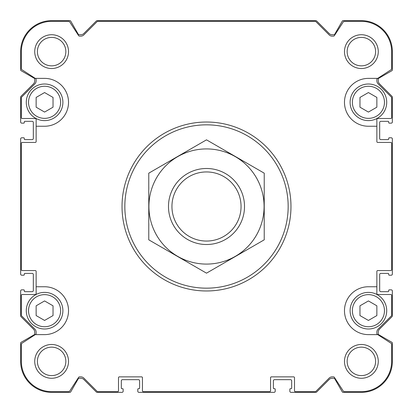 <?xml version="1.0" encoding="UTF-8"?>
<svg xmlns="http://www.w3.org/2000/svg" width="413" height="413" viewBox="0 0 413 413"><rect width="100%" height="100%" fill="white"/><g stroke="black" fill="none" stroke-linecap="round" stroke-linejoin="round"><path stroke-width="0.62" d="M376.863 126.249L376.863 119.347A0.847 0.847 0 0 1 377.709 118.505L390.801 118.505A0.847 0.847 0 0 0 391.648 117.659L391.648 97.731A0.847 0.847 0 0 0 391.4 97.138L378.101 83.839A4.223 4.223 0 0 1 376.863 80.85L376.863 79.554A1.125 1.125 0 0 1 377.374 78.609L391.261 69.591A0.847 0.847 0 0 0 391.648 68.883L391.648 51.625A30.273 30.273 0 0 0 361.375 21.352L344.117 21.352A0.847 0.847 0 0 0 343.41 21.739L334.391 35.626A1.125 1.125 0 0 1 333.446 36.137L332.15 36.137A4.223 4.223 0 0 1 329.161 34.898L315.862 21.6A0.847 0.847 0 0 0 315.269 21.352L97.731 21.352A0.847 0.847 0 0 0 97.138 21.6L83.839 34.898A4.223 4.223 0 0 1 80.85 36.137L79.554 36.137A1.125 1.125 0 0 1 78.609 35.626L69.591 21.739A0.847 0.847 0 0 0 68.883 21.352L51.625 21.352A30.273 30.273 0 0 0 21.352 51.625L21.352 68.883A0.847 0.847 0 0 0 21.739 69.591L35.265 78.377L44.583 78.377A23.933 23.933 0 0 1 68.522 102.31A23.933 23.933 0 0 1 44.583 126.249L36.137 126.249L36.137 141.592A0.847 0.847 0 0 1 35.291 142.439L22.199 142.439A0.847 0.847 0 0 0 21.352 143.285L21.352 269.715A0.847 0.847 0 0 0 22.199 270.561L35.291 270.561A0.847 0.847 0 0 1 36.137 271.408L36.137 286.751L44.583 286.751A23.933 23.933 0 0 1 68.522 310.69A23.933 23.933 0 0 1 44.583 334.623L35.265 334.623L21.739 343.41A0.847 0.847 0 0 0 21.352 344.117L21.352 361.375A30.273 30.273 0 0 0 51.625 391.648L68.883 391.648A0.847 0.847 0 0 0 69.591 391.261L78.609 377.374A1.125 1.125 0 0 1 79.554 376.863L80.85 376.863A4.223 4.223 0 0 1 83.839 378.101L97.138 391.4A0.847 0.847 0 0 0 97.731 391.648L117.659 391.648A0.847 0.847 0 0 0 118.505 390.801L118.505 377.709A0.847 0.847 0 0 1 119.347 376.863L141.592 376.863A0.847 0.847 0 0 1 142.439 377.709L142.439 390.801A0.847 0.847 0 0 0 143.285 391.648L269.715 391.648A0.847 0.847 0 0 0 270.561 390.801L270.561 377.709A0.847 0.847 0 0 1 271.408 376.863L293.653 376.863A0.847 0.847 0 0 1 294.495 377.709L294.495 390.801A0.847 0.847 0 0 0 295.341 391.648L315.269 391.648A0.847 0.847 0 0 0 315.862 391.4L329.161 378.101A4.223 4.223 0 0 1 332.15 376.863L333.446 376.863A1.125 1.125 0 0 1 334.391 377.374L343.41 391.261A0.847 0.847 0 0 0 344.117 391.648L361.375 391.648A30.273 30.273 0 0 0 391.648 361.375L391.648 344.117A0.847 0.847 0 0 0 391.261 343.41L377.735 334.623L368.417 334.623A23.933 23.933 0 0 1 344.478 310.69A23.933 23.933 0 0 1 368.417 286.751L376.863 286.751L376.863 271.408A0.847 0.847 0 0 1 377.709 270.561L390.801 270.561A0.847 0.847 0 0 0 391.648 269.715L391.648 143.285A0.847 0.847 0 0 0 390.801 142.439L377.709 142.439A0.847 0.847 0 0 1 376.863 141.592L376.863 126.249L368.417 126.249A23.933 23.933 0 0 1 344.478 102.31A23.933 23.933 0 0 1 368.417 78.377L377.735 78.377M36.137 126.249L36.137 119.347A0.847 0.847 0 0 0 35.291 118.505L22.199 118.505A0.847 0.847 0 0 1 21.352 117.659L21.352 97.731A0.847 0.847 0 0 1 21.6 97.138L34.898 83.839A4.223 4.223 0 0 0 36.137 80.85L36.137 79.554A1.125 1.125 0 0 0 35.626 78.609L35.265 78.377M35.265 334.623L35.626 334.391A1.125 1.125 0 0 0 36.137 333.446L36.137 332.15A4.223 4.223 0 0 0 34.898 329.161L21.6 315.862A0.847 0.847 0 0 1 21.352 315.269L21.352 295.341A0.847 0.847 0 0 1 22.199 294.495L35.291 294.495A0.847 0.847 0 0 0 36.137 293.653L36.137 286.751M376.863 286.751L376.863 293.653A0.847 0.847 0 0 0 377.709 294.495L390.801 294.495A0.847 0.847 0 0 1 391.648 295.341L391.648 315.269A0.847 0.847 0 0 1 391.4 315.862L378.101 329.161A4.223 4.223 0 0 0 376.863 332.15L376.863 333.446A1.125 1.125 0 0 0 377.374 334.391L377.735 334.623M68.522 51.625A16.897 16.897 0 0 1 43.179 66.256A16.897 16.897 0 0 1 43.179 36.994A16.897 16.897 0 0 1 68.522 51.625M68.522 361.375A16.897 16.897 0 0 1 43.179 376.006A16.897 16.897 0 0 1 43.179 346.744A16.897 16.897 0 0 1 68.522 361.375M378.272 51.625A16.897 16.897 0 0 1 352.929 66.256A16.897 16.897 0 0 1 352.929 36.994A16.897 16.897 0 0 1 378.272 51.625M378.272 361.375A16.897 16.897 0 0 1 352.929 376.006A16.897 16.897 0 0 1 352.929 346.744A16.897 16.897 0 0 1 378.272 361.375M391.225 123.151A1.125 1.125 0 0 0 392.35 122.021L392.35 97.148A1.125 1.125 0 0 0 392.02 96.348L379.506 83.839A4.223 4.223 0 0 1 378.272 80.85L378.272 79.208A1.125 1.125 0 0 1 378.835 78.233L391.927 70.675A0.847 0.847 0 0 0 392.35 69.942L392.35 51.625A30.975 30.975 0 0 0 361.375 20.65L343.058 20.65A0.847 0.847 0 0 0 342.325 21.073L334.767 34.165A1.125 1.125 0 0 1 333.792 34.728L332.15 34.728A4.223 4.223 0 0 1 329.161 33.494L316.652 20.98A1.125 1.125 0 0 0 315.852 20.65L97.148 20.65A1.125 1.125 0 0 0 96.348 20.98L83.839 33.494A4.223 4.223 0 0 1 80.85 34.728L79.208 34.728A1.125 1.125 0 0 1 78.233 34.165L70.675 21.073A0.847 0.847 0 0 0 69.942 20.65L51.625 20.65A30.975 30.975 0 0 0 20.65 51.625L20.65 69.942A0.847 0.847 0 0 0 21.073 70.675L34.165 78.233A1.125 1.125 0 0 1 34.728 79.208L34.728 80.85A4.223 4.223 0 0 1 33.494 83.839L20.98 96.348A1.125 1.125 0 0 0 20.65 97.148L20.65 122.021A1.125 1.125 0 0 0 21.775 123.151L23.747 123.151A0.563 0.563 0 0 0 24.31 122.584L24.31 121.881A0.563 0.563 0 0 1 24.873 121.319L32.193 121.319A1.125 1.125 0 0 1 33.324 122.444L33.324 138.494A1.125 1.125 0 0 1 32.193 139.62L24.873 139.62A0.563 0.563 0 0 1 24.31 139.057L24.31 138.355A0.563 0.563 0 0 0 23.747 137.792L21.775 137.792A1.125 1.125 0 0 0 20.65 138.918L20.65 274.082A1.125 1.125 0 0 0 21.775 275.208L23.747 275.208A0.563 0.563 0 0 0 24.31 274.645L24.31 273.943A0.563 0.563 0 0 1 24.873 273.38L32.193 273.38A1.125 1.125 0 0 1 33.324 274.506L33.324 290.556A1.125 1.125 0 0 1 32.193 291.681L24.873 291.681A0.563 0.563 0 0 1 24.31 291.119L24.31 290.416A0.563 0.563 0 0 0 23.747 289.849L21.775 289.849A1.125 1.125 0 0 0 20.65 290.979L20.65 315.852A1.125 1.125 0 0 0 20.98 316.652L33.494 329.161A4.223 4.223 0 0 1 34.728 332.15L34.728 333.792A1.125 1.125 0 0 1 34.165 334.767L21.073 342.325A0.847 0.847 0 0 0 20.65 343.058L20.65 361.375A30.975 30.975 0 0 0 51.625 392.35L69.942 392.35A0.847 0.847 0 0 0 70.675 391.927L78.233 378.835A1.125 1.125 0 0 1 79.208 378.272L80.85 378.272A4.223 4.223 0 0 1 83.839 379.506L96.348 392.02A1.125 1.125 0 0 0 97.148 392.35L122.021 392.35A1.125 1.125 0 0 0 123.151 391.225L123.151 389.252A0.563 0.563 0 0 0 122.584 388.69L121.881 388.69A0.563 0.563 0 0 1 121.319 388.127L121.319 380.807A1.125 1.125 0 0 1 122.444 379.676L138.494 379.676A1.125 1.125 0 0 1 139.62 380.807L139.62 388.127A0.563 0.563 0 0 1 139.057 388.69L138.355 388.69A0.563 0.563 0 0 0 137.792 389.252L137.792 391.225A1.125 1.125 0 0 0 138.918 392.35L274.082 392.35A1.125 1.125 0 0 0 275.208 391.225L275.208 389.252A0.563 0.563 0 0 0 274.645 388.69L273.943 388.69A0.563 0.563 0 0 1 273.38 388.127L273.38 380.807A1.125 1.125 0 0 1 274.506 379.676L290.556 379.676A1.125 1.125 0 0 1 291.681 380.807L291.681 388.127A0.563 0.563 0 0 1 291.119 388.69L290.416 388.69A0.563 0.563 0 0 0 289.849 389.252L289.849 391.225A1.125 1.125 0 0 0 290.979 392.35L315.852 392.35A1.125 1.125 0 0 0 316.652 392.02L329.161 379.506A4.223 4.223 0 0 1 332.15 378.272L333.792 378.272A1.125 1.125 0 0 1 334.767 378.835L342.325 391.927A0.847 0.847 0 0 0 343.058 392.35L361.375 392.35A30.975 30.975 0 0 0 392.35 361.375L392.35 343.058A0.847 0.847 0 0 0 391.927 342.325L378.835 334.767A1.125 1.125 0 0 1 378.272 333.792L378.272 332.15A4.223 4.223 0 0 1 379.506 329.161L392.02 316.652A1.125 1.125 0 0 0 392.35 315.852L392.35 290.979A1.125 1.125 0 0 0 391.225 289.849L389.252 289.849A0.563 0.563 0 0 0 388.69 290.416L388.69 291.119A0.563 0.563 0 0 1 388.127 291.681L380.807 291.681A1.125 1.125 0 0 1 379.676 290.556L379.676 274.506A1.125 1.125 0 0 1 380.807 273.38L388.127 273.38A0.563 0.563 0 0 1 388.69 273.943L388.69 274.645A0.563 0.563 0 0 0 389.252 275.208L391.225 275.208A1.125 1.125 0 0 0 392.35 274.082L392.35 138.918A1.125 1.125 0 0 0 391.225 137.792L389.252 137.792A0.563 0.563 0 0 0 388.69 138.355L388.69 139.057A0.563 0.563 0 0 1 388.127 139.62L380.807 139.62A1.125 1.125 0 0 1 379.676 138.494L379.676 122.444A1.125 1.125 0 0 1 380.807 121.319L388.127 121.319A0.563 0.563 0 0 1 388.69 121.881L388.69 122.584A0.563 0.563 0 0 0 389.252 123.151L391.225 123.151M375.603 361.375A14.228 14.228 0 0 1 354.261 373.698A14.228 14.228 0 0 1 354.261 349.052A14.228 14.228 0 0 1 375.603 361.375M375.603 51.625A14.228 14.228 0 0 1 354.261 63.948A14.228 14.228 0 0 1 354.261 39.302A14.228 14.228 0 0 1 375.603 51.625M65.853 361.375A14.228 14.228 0 0 1 44.511 373.698A14.228 14.228 0 0 1 44.511 349.052A14.228 14.228 0 0 1 65.853 361.375M65.853 51.625A14.228 14.228 0 0 1 44.511 63.948A14.228 14.228 0 0 1 44.511 39.302A14.228 14.228 0 0 1 65.853 51.625M376.863 305.811L368.417 300.932L359.966 305.811L359.966 315.568L368.417 320.442L376.863 315.568L376.863 305.811M386.718 310.69A18.301 18.301 0 0 1 359.264 326.538A18.301 18.301 0 0 1 359.264 294.836A18.301 18.301 0 0 1 386.718 310.69M376.863 97.432L368.417 92.558L359.966 97.432L359.966 107.189L368.417 112.068L376.863 107.189L376.863 97.432M386.718 102.31A18.301 18.301 0 0 1 359.264 118.164A18.301 18.301 0 0 1 359.264 86.462A18.301 18.301 0 0 1 386.718 102.31M53.034 305.811L44.583 300.932L36.137 305.811L36.137 315.568L44.583 320.442L53.034 315.568L53.034 305.811M62.89 310.69A18.301 18.301 0 0 1 35.435 326.538A18.301 18.301 0 0 1 35.435 294.836A18.301 18.301 0 0 1 62.89 310.69M53.034 97.432L44.583 92.558L36.137 97.432L36.137 107.189L44.583 112.068L53.034 107.189L53.034 97.432M62.89 102.31A18.301 18.301 0 0 1 35.435 118.164A18.301 18.301 0 0 1 35.435 86.462A18.301 18.301 0 0 1 62.89 102.31M288.16 206.5A81.66 81.66 0 0 1 165.67 277.221A81.66 81.66 0 0 1 165.67 135.779A81.66 81.66 0 0 1 288.16 206.5M290.979 206.5A84.479 84.479 0 0 1 164.26 279.658A84.479 84.479 0 0 1 164.26 133.342A84.479 84.479 0 0 1 290.979 206.5M171.942 206.5A34.558 34.558 0 0 1 223.779 176.573A34.558 34.558 0 0 1 223.779 236.427A34.558 34.558 0 0 1 171.942 206.5M168.483 206.5A38.017 38.017 0 0 1 225.508 173.579A38.017 38.017 0 0 1 225.508 239.421A38.017 38.017 0 0 1 168.483 206.5M206.5 264.088A57.588 57.588 0 0 1 156.63 177.709A57.588 57.588 0 0 1 256.37 177.709A57.588 57.588 0 0 1 206.5 264.088M148.773 173.171L148.773 239.829L206.5 273.158L264.227 239.829L264.227 173.171L206.5 139.842L148.773 173.171M384.467 310.69A16.05 16.05 0 0 1 360.389 324.587A16.05 16.05 0 0 1 360.389 296.787A16.05 16.05 0 0 1 384.467 310.69M384.467 102.31A16.05 16.05 0 0 1 360.389 116.213A16.05 16.05 0 0 1 360.389 88.413A16.05 16.05 0 0 1 384.467 102.31M60.634 310.69A16.05 16.05 0 0 1 36.561 324.587A16.05 16.05 0 0 1 36.561 296.787A16.05 16.05 0 0 1 60.634 310.69M60.634 102.31A16.05 16.05 0 0 1 36.561 116.213A16.05 16.05 0 0 1 36.561 88.413A16.05 16.05 0 0 1 60.634 102.31"/></g></svg>
